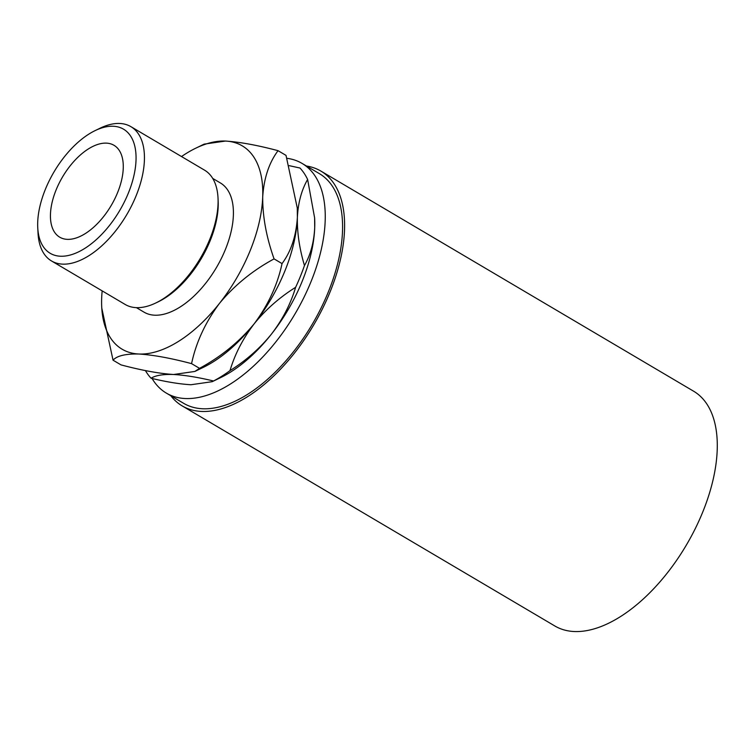 <?xml version="1.0" encoding="UTF-8"?>
<svg xmlns="http://www.w3.org/2000/svg" width="755" height="755" viewBox="0 0 755 755"><rect width="100%" height="100%" fill="white"/><g stroke="black" fill="none" stroke-linecap="round" stroke-linejoin="round"><path stroke-width="1.13" d="M113.25 126.255A72.074 38.099 -59.4 0 0 95.102 130.615A72.074 38.099 -59.4 0 0 37.75 227.736A72.074 38.099 -59.4 0 0 60.466 256.228A72.074 38.099 -59.4 0 0 128.369 193.072A72.074 38.099 -59.4 0 0 113.25 126.255M95.102 130.615L100.113 128.19A78.001 41.232 120.6 0 1 119.752 123.471A78.001 41.232 120.6 0 1 130.86 126.632A78.001 41.232 120.6 0 1 131.785 205.388A78.001 41.232 120.6 0 1 62.627 264.137A78.001 41.232 120.6 0 1 51.519 260.966A78.001 41.232 120.6 0 1 38.043 233.295L37.75 227.736M51.519 260.966L125.188 304.473A78.001 41.232 -59.4 0 0 136.296 307.644A78.001 41.232 -59.4 0 0 155.926 302.915A78.001 41.232 -59.4 0 0 218.006 197.81A78.001 41.232 -59.4 0 0 204.52 170.139L130.86 126.632M106.389 143.129A53.36 28.209 120.6 0 1 113.986 145.3A53.36 28.209 120.6 0 1 114.628 199.169A53.36 28.209 120.6 0 1 67.318 239.354A53.36 28.209 120.6 0 1 59.721 237.183A53.36 28.209 120.6 0 1 59.088 183.314A53.36 28.209 120.6 0 1 106.389 143.129M212.712 178.416L220.347 182.927A75.038 39.666 120.6 0 1 221.243 258.682A75.038 39.666 120.6 0 1 154.718 315.203A75.038 39.666 120.6 0 1 144.035 312.155L136.391 307.644M286.975 158.314A133.399 70.517 120.6 0 1 302.028 163.391A133.399 70.517 120.6 0 1 303.614 298.065A133.399 70.517 120.6 0 1 185.352 398.536A133.399 70.517 120.6 0 1 166.355 393.119A133.399 70.517 120.6 0 1 152.066 378.472M302.028 163.391L319.356 173.631A133.399 70.517 120.6 0 1 320.95 308.295A133.399 70.517 120.6 0 1 202.689 408.766A133.399 70.517 120.6 0 1 183.691 403.349L166.355 393.119M306.492 166.024A136.362 72.084 120.6 0 1 320.866 171.074A136.362 72.084 120.6 0 1 322.489 308.738A136.362 72.084 120.6 0 1 201.604 411.447A136.362 72.084 120.6 0 1 182.181 405.907A136.362 72.084 120.6 0 1 170.819 395.752M320.866 171.074L693.543 391.166A136.362 72.084 120.6 0 1 695.166 528.83A136.362 72.084 120.6 0 1 574.272 631.529A136.362 72.084 120.6 0 1 554.859 625.989L182.181 405.907M314.637 218.148A118.091 62.42 120.6 0 1 314.646 218.459A118.091 62.42 120.6 0 1 314.712 227.614A118.091 62.42 120.6 0 1 271.47 334.087A118.091 62.42 120.6 0 1 220.677 377.585L212.221 381.681L190.958 384.739C179.832 384.106 166.534 381.945 151.057 378.236C155.521 375.395 163.042 374.15 173.622 374.499C184.748 375.122 198.046 377.283 213.523 380.992L212.221 381.681M145.404 370.563A129.945 68.696 -59.4 0 0 151.057 378.236M271.47 334.087C259.918 348.348 246.092 360.531 229.992 370.63C234.899 354.114 242.95 338.523 254.142 323.857C265.694 309.597 279.52 297.413 295.62 287.315C290.713 303.831 282.672 319.422 271.47 334.087M213.523 380.992A129.945 68.696 -59.4 0 0 229.992 370.63M314.712 227.614C313.948 242.346 310.531 254.982 304.463 265.534C299.433 248.574 297.074 232.521 297.376 217.374C298.14 202.633 301.556 189.996 307.625 179.454L314.618 217.893L314.712 227.614M295.62 287.315A129.945 68.696 -59.4 0 0 304.463 265.534M307.625 179.454A129.945 68.696 -59.4 0 0 299.999 168.035L289.259 165.666M194.884 371.441L203.34 367.345A118.091 62.42 -59.4 0 0 254.142 323.857A118.091 62.42 -59.4 0 0 297.376 217.374A118.091 62.42 -59.4 0 0 297.319 208.22A118.091 62.42 -59.4 0 0 297.281 207.672L297.376 217.374C296.168 236.079 291.062 251.481 282.04 263.589C277.538 284.833 268.242 304.916 254.142 323.857C239.137 341.949 220.941 356.775 199.537 368.346L194.884 371.441L173.622 374.499C159.192 373.565 141.647 370.356 120.998 364.882L113.042 360.182C116.997 355.775 125.632 353.727 138.958 354.019A118.091 62.42 -59.4 0 0 219.469 303.378A118.091 62.42 -59.4 0 0 262.712 196.904A118.091 62.42 -59.4 0 0 225.424 141.062A118.091 62.42 -59.4 0 0 195.705 148.216A118.091 62.42 -59.4 0 0 181.502 156.549M102.17 290.873A118.091 62.42 -59.4 0 0 101.67 298.187A118.091 62.42 -59.4 0 0 101.736 307.342A118.091 62.42 -59.4 0 0 138.958 354.019C153.388 354.954 170.923 358.163 191.572 363.636C196.073 342.402 205.369 322.319 219.469 303.378C234.475 285.286 252.67 270.46 274.074 258.889C266.355 237.117 262.561 216.449 262.712 196.904C263.92 178.199 269.025 162.787 278.048 150.679L286.013 155.379L297.319 208.22M101.774 308.059L113.042 360.182M278.048 150.679C257.361 145.196 239.816 141.987 225.424 141.062L204.161 144.12L195.705 148.216M191.572 363.636L199.537 368.346M274.074 258.889L282.04 263.589M218.006 197.81L218.148 200.594A75.038 39.666 120.6 0 1 158.437 301.707L155.926 302.915M314.646 218.459L314.618 217.893M101.736 307.342L101.765 307.898"/></g></svg>

